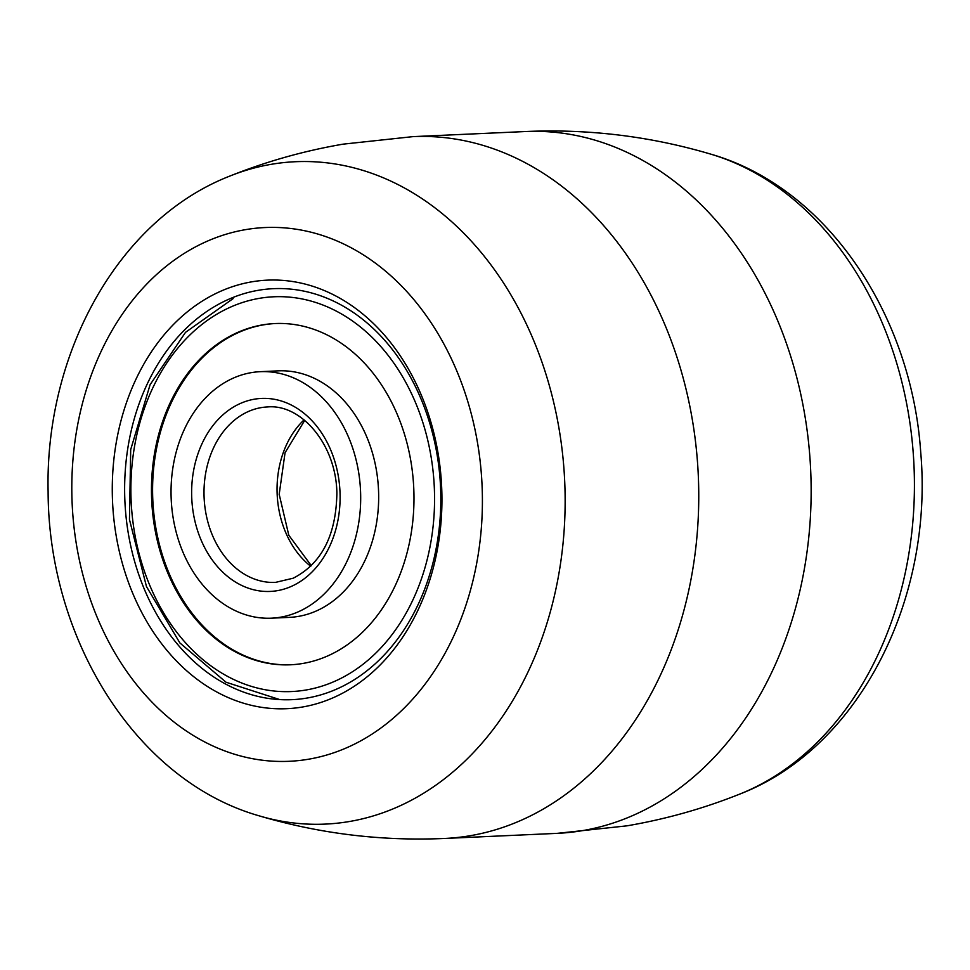 <?xml version="1.0" encoding="UTF-8"?>
<svg xmlns="http://www.w3.org/2000/svg" width="970" height="970" viewBox="0 0 970 970"><rect width="100%" height="100%" fill="white"/><g stroke="black" fill="none" stroke-linecap="round" stroke-linejoin="round"><path stroke-width="1.45" d="M258.408 290.285A205.713 157.977 -92.6 0 0 125.53 511.117A205.713 157.977 -92.6 0 0 292.031 699.661A205.713 157.977 -92.6 0 0 307.029 698.048A205.713 157.977 -92.6 0 0 439.919 477.216A205.713 157.977 -92.6 0 0 273.407 288.672A205.713 157.977 -92.6 0 0 258.408 290.285M302.458 707.009A214.491 164.718 87.4 0 1 114.23 522.26A214.491 164.718 87.4 0 1 251.751 281.833A214.491 164.718 87.4 0 1 439.98 466.57A214.491 164.718 87.4 0 1 302.458 707.009M271.454 618.181L289.436 617.369A123.384 94.757 -92.6 0 0 316.099 611.064A123.384 94.757 -92.6 0 0 376.724 472.172A123.384 94.757 -92.6 0 0 278.257 370.855L260.287 371.68A123.384 94.757 -92.6 0 0 233.612 377.973A123.384 94.757 -92.6 0 0 172.987 516.877A123.384 94.757 -92.6 0 0 271.454 618.181A123.384 94.757 -92.6 0 0 298.117 611.888A123.384 94.757 -92.6 0 0 358.742 472.984A123.384 94.757 -92.6 0 0 260.287 371.68M275.553 323.519A170.805 131.168 -92.6 0 0 239.19 332.213A170.805 131.168 -92.6 0 0 155.224 524.127A170.805 131.168 -92.6 0 0 291.012 664.765M238.074 332.261A170.805 131.168 -92.6 0 0 154.157 524.54A170.805 131.168 -92.6 0 0 290.454 664.789A170.805 131.168 -92.6 0 0 327.375 656.072A170.805 131.168 -92.6 0 0 411.292 463.793A170.805 131.168 -92.6 0 0 274.995 323.543A170.805 131.168 -92.6 0 0 238.074 332.261M245.531 229.647A267.15 205.155 -92.6 0 0 74.241 529.099A267.15 205.155 -92.6 0 0 308.678 759.195A267.15 205.155 -92.6 0 0 479.968 459.744A267.15 205.155 -92.6 0 0 245.531 229.647M271.176 164.33A331.534 254.601 87.4 0 1 562.115 449.874A331.534 254.601 87.4 0 1 349.539 821.493A331.534 254.601 87.4 0 1 259.087 815.818C135.4 780.51 48.403 638.393 48.112 491.632C44.887 353.941 117.6 219.656 230.096 175.97A331.534 254.601 87.4 0 1 271.176 164.33M230.096 175.97C266.495 161.42 304.168 150.823 343.101 144.154L412.917 136.637A351.261 269.757 87.4 0 1 697.224 458.604A351.261 269.757 87.4 0 1 470.329 835.691A351.261 269.757 87.4 0 1 444.709 838.456C381.295 841.257 319.421 833.703 259.087 815.818M525.291 131.544A351.261 269.757 87.4 0 1 809.611 453.511A351.261 269.757 87.4 0 1 582.703 830.599A351.261 269.757 87.4 0 1 557.083 833.363L626.899 825.846C665.832 819.177 703.505 808.58 739.904 794.03A331.534 254.601 -92.6 0 0 913.982 465.564A331.534 254.601 -92.6 0 0 710.913 154.181C650.579 136.297 588.705 128.743 525.291 131.544L412.917 136.637M334.371 681.461A197.589 151.744 -92.6 0 0 425.515 431.492A197.589 151.744 -92.6 0 0 231.066 306.872A197.589 151.744 -92.6 0 0 139.935 556.841A197.589 151.744 -92.6 0 0 334.371 681.461M248.526 411.438A87.821 67.439 -92.6 0 0 205.385 510.293A87.821 67.439 -92.6 0 0 275.456 582.4L293.207 578.205C321.591 563.643 336.141 535.294 336.881 493.16C336.25 444.624 301.209 403.738 267.514 406.951A87.821 67.439 -92.6 0 0 248.526 411.438M304.071 419.864A87.821 67.439 -92.6 0 0 310.703 566.237M291.121 586.498A96.6 74.181 -92.6 0 0 335.681 464.291A96.6 74.181 -92.6 0 0 240.608 403.362A96.6 74.181 -92.6 0 0 196.061 525.57A96.6 74.181 -92.6 0 0 291.121 586.498M739.904 794.03C859.893 747.676 933.686 598.284 920.7 452.093C911.46 314.668 826.901 187.513 710.913 154.181M444.709 838.456L557.083 833.363M233.164 298.578L185.512 332.346L150.083 384.726L130.695 449.607L129.459 519.532L146.47 586.535L179.862 642.928L226.022 682.213L279.784 699.6M304.713 420.386L285.059 452.723L279.19 494.324L288.793 535.234L311.297 565.655"/></g></svg>
